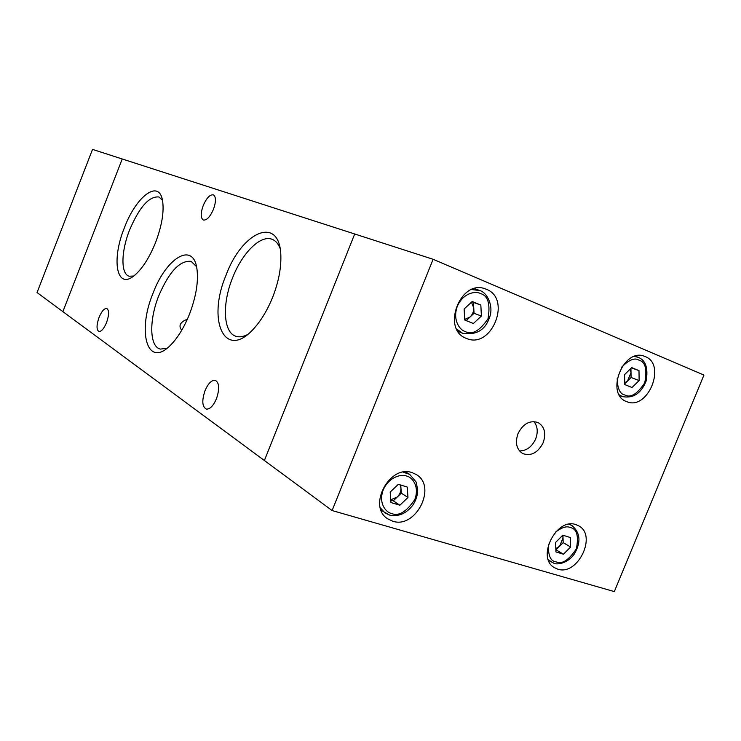 <?xml version="1.0" encoding="UTF-8"?>
<svg xmlns="http://www.w3.org/2000/svg" width="741" height="741" viewBox="0 0 741 741"><rect width="100%" height="100%" fill="white"/><g stroke="black" fill="none" stroke-linecap="round" stroke-linejoin="round"><path stroke-width="1.11" d="M332.107 510.54L264.389 460.513L354.698 233.989L92.532 149.404L37.05 292.547L62.874 311.628L122.228 158.982L62.874 311.628L264.389 460.513L354.698 233.989L433.105 259.285L703.95 375.057L614.317 591.596L332.107 510.54L433.105 259.285M543.199 442.646C546.302 433.318 544.598 426.621 538.068 422.555C529.796 420.008 523.1 423.722 517.978 433.689C514.93 442.84 516.533 449.481 522.775 453.594C531.167 456.41 537.975 452.76 543.199 442.646M519.487 450.945C526.564 450.843 531.955 446.851 535.66 438.968C538.207 432.04 537.614 426.242 533.9 421.555M486.448 289.305L485.29 288.87C460.318 278.838 440.997 329.56 466.348 338.378L466.571 338.461C491.487 349.585 512.05 298.901 486.448 289.305M412.283 472.702C389.766 464.014 367.147 506.251 387.636 518.783L392.674 521.192C415.914 529.25 437.496 486.124 416.072 474.444L412.283 472.702M576.053 524.684C556.491 517.07 536.002 557.751 554.416 567.662L557.76 569.153C577.804 576.183 597.515 535.104 578.554 525.767L576.053 524.684M645.216 356.578L644.466 356.291C623.385 347.455 604.943 394.184 626.543 401.557L626.682 401.613C647.68 411.098 666.863 364.591 645.216 356.578M458.484 332.079L459.207 331.931M475.49 289.027L475.046 288.444M472.221 301.504L480.835 305.07L481.391 316.046L473.379 323.502L464.737 320.019L464.135 308.988L472.221 301.504M398.352 484.299L407.235 487.041L407.967 497.48L399.881 505.223L390.979 502.555L390.192 492.07L398.352 484.299M562.827 535.197L570.329 537.521L570.626 547.006L563.466 554.203L555.945 551.952L555.602 542.431L562.827 535.197M631.721 367.61L638.992 370.62L639.131 380.55L632.036 387.515L624.746 384.57L624.57 374.594L631.721 367.61M481.391 316.046L474.036 313.304L473.462 302.421L480.835 305.07M473.462 302.421L471.915 301.782M474.036 313.304L466.182 320.603M407.967 497.48L401.307 493.173L400.724 485.031M390.794 500.092L393.276 500.833L399.881 505.223M401.307 493.173L393.276 500.833M570.626 547.006L563.188 542.634L562.938 535.234M555.861 549.711L563.466 554.203M563.188 542.634L556.065 549.766M631.471 367.851L638.992 370.62M639.131 380.55L631.082 377.512L630.943 368.37M631.082 377.512L624.728 383.736M464.709 319.436L470.063 317C472.591 314.49 473.823 311.452 473.749 307.876L471.452 302.208M390.766 499.795L397.296 496.998C399.853 494.414 401.066 491.413 400.937 487.995L400.094 484.836M555.824 548.572L559.631 546.2L563.03 537.929L562.567 535.465M624.719 382.856L627.562 380.957L631.008 372.584L630.23 369.064M106.547 322.585C109.186 314.832 109.233 310.127 106.704 308.46C104.175 308.367 101.628 311.34 99.062 317.398C96.413 325.151 96.386 329.856 98.951 331.523C101.452 331.598 103.981 328.615 106.547 322.585M216.483 398.667C219.771 388.645 219.317 382.504 215.14 380.263C211.472 380.096 208.091 383.579 204.998 390.72C201.682 400.779 202.163 406.911 206.452 409.134C210.055 409.227 213.399 405.744 216.483 398.667M213.473 209.286C216.122 201.672 216.113 196.865 213.427 194.883C209.981 194.364 206.572 197.93 203.201 205.59C200.533 213.241 200.57 218.049 203.312 220.021C206.711 220.494 210.101 216.918 213.473 209.286M189.501 314.128C196.096 296.65 198.579 281.561 196.93 268.853C193.262 240.992 166.095 257.914 152.998 293.325C136.955 331.699 147.218 368.759 170.208 345.501C177.599 338.155 184.027 327.698 189.501 314.128M196.513 266.612L191.095 261.351C179.906 260.211 169.133 271.678 158.778 295.742C148.941 320.084 149.404 346.983 160.482 349.094L167.142 348.196M155.601 242.409C161.899 225.625 164.215 211.741 162.566 200.755C159.12 178.683 136.048 196.346 124.368 227.839C111.159 260.063 116.55 290.685 134.473 275.43C142.355 268.742 149.395 257.729 155.601 242.409M162.483 200.311L158.982 196.995C149.265 195.939 139.475 206.934 129.601 229.969C121.052 251.347 120.579 274.022 129.175 276.236L133.723 276.022M272.744 297.039C278.366 282.543 281.071 269.076 280.867 256.655C280.496 214.603 242.205 230.757 226.024 275.254C206.526 320.89 225.06 361.904 254.469 327.883C261.647 319.732 267.742 309.46 272.744 297.039M280.015 248.226C278.245 243.733 275.708 240.806 272.41 239.426C260.851 234.23 242.15 252.903 232.544 277.912C221.8 304.301 223.245 333.311 236.462 336.423C239.686 337.294 243.289 336.71 247.29 334.682M187.325 319.297L184.981 320.232C179.73 323.03 178.646 326.364 181.74 330.236M465.135 331.477C460.226 330.301 452.14 320.427 457.345 306.209C463.468 292.371 476.13 290.944 480.474 293.556C488.013 295.631 490.533 304.032 488.013 318.75C479.594 331.042 471.971 335.284 465.135 331.477M458.077 331.477L462.708 333.339L456.669 329.05M471.656 289.555L479.973 290.592M391.563 513.476C386.515 512.726 378.086 503.917 383.19 489.94C389.247 476.241 402.196 473.907 406.689 476.074C411.737 476.935 419.869 485.846 414.803 499.564C406.364 511.948 398.621 516.588 391.563 513.476M389.275 514.986L384.95 512.92L380.337 507.844M403.141 472.174L409.69 474.37L405.66 471.887M555.481 532.131C561.919 527.323 566.828 525.795 570.209 527.555C576.804 528.666 578.869 535.743 576.405 548.757C568.801 560.205 562.03 564.577 556.093 561.873C550.47 561.27 547.951 555.38 548.544 544.2M553.703 563.179L548.386 559.872M568.847 524.267L571.848 525.452L569.551 524.165M621.588 367.267C629.007 359.746 634.815 357.394 639.029 360.191C645.439 361.877 647.338 369.426 644.735 382.838C637.14 394.203 630.471 398.241 624.737 394.953C619.967 394.036 617.448 388.543 617.188 378.456M619.643 395.518L622.227 396.555L619.244 394.842M634.361 356.449L638.325 357.366M462.708 333.339C476.306 335.34 485.235 330.06 489.514 317.519C493.775 306.774 487.717 293.019 480.066 290.629L479.038 290.24M381.115 510.28L389.71 515.143C398.732 516.857 406.466 513.485 412.913 505.029C416.034 500.277 417.637 495.21 417.711 489.829L416.136 482.058L409.69 474.37M548.646 560.548L554.185 563.345C555.972 564.633 567.217 564.299 574.432 553.814C581.203 542.143 580.342 532.686 571.848 525.452M622.227 396.555C633.157 398.686 641.132 393.499 646.143 380.985C648.329 368.212 645.754 360.358 638.427 357.412L637.723 357.134M474.333 288.629L478.936 290.203M635.111 356.208L637.658 357.106M215.14 380.263L215.77 380.476"/></g></svg>
